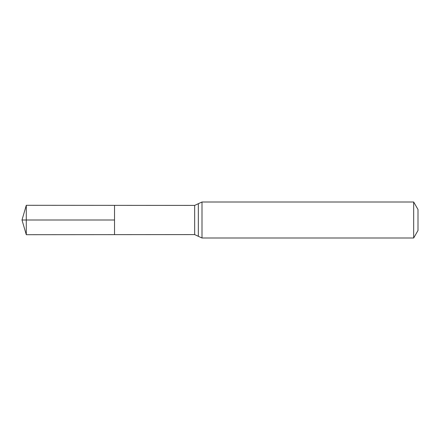 <?xml version="1.0" encoding="UTF-8"?>
<svg xmlns="http://www.w3.org/2000/svg" width="440" height="440" viewBox="0 0 440 440"><rect width="100%" height="100%" fill="white"/><g stroke="black" fill="none" stroke-linecap="round" stroke-linejoin="round"><path stroke-width="0.66" d="M114.521 220L114.521 205.354L26.29 205.299L26.29 234.702L114.521 234.647L114.521 205.354L194.662 205.403L194.662 234.597L114.521 234.647L114.521 220M413.672 201.999L413.672 238.002L418 230.5L418 209.501L413.672 201.999L201.999 201.999L194.662 205.403M26.29 234.702L22 220L114.521 220L26.29 220M413.672 238.002L201.999 238.002L201.999 201.999M201.999 238.002L198.336 236.297L198.336 203.704M198.336 236.297L194.662 234.597M22 220L26.29 205.299"/></g></svg>
